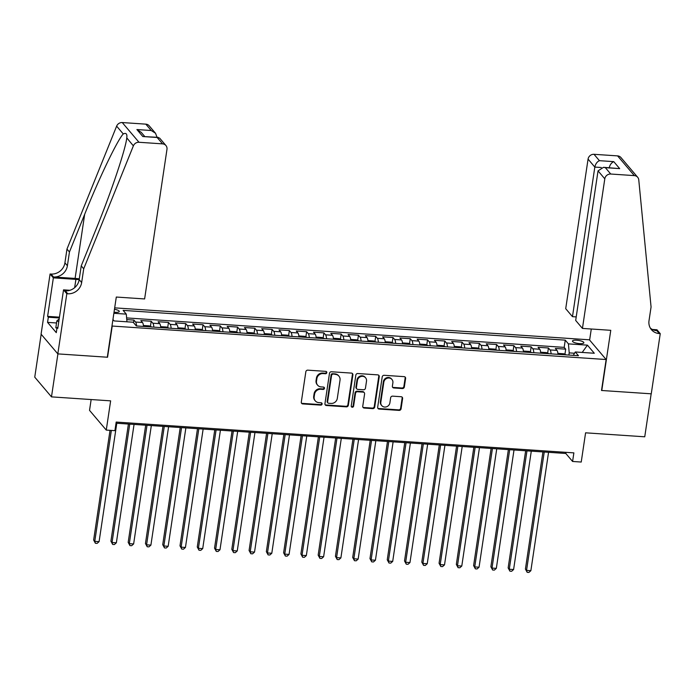 <?xml version="1.0" encoding="UTF-8"?>
<svg xmlns="http://www.w3.org/2000/svg" width="695" height="695" viewBox="0 0 695 695"><rect width="100%" height="100%" fill="white"/><g stroke="black" fill="none" stroke-linecap="round" stroke-linejoin="round"><path stroke-width="1.04" d="M326.815 372.633A1.242 1.147 139.7 0 0 325.799 371.373L307.789 370.157A1.772 1.633 139.7 0 0 305.843 371.738L301.3 402.11A1.772 1.633 139.7 0 0 302.742 403.917L320.76 405.124A1.242 1.147 139.7 0 0 321.881 403.143A1.242 1.147 139.7 0 0 321.107 402.761L318.779 402.605A5.664 5.221 139.7 0 1 315.269 400.867A5.664 5.221 139.7 0 1 314.157 396.836L314.54 394.308A5.664 5.221 139.7 0 1 320.769 389.269L323.106 389.435A1.242 1.147 139.7 0 0 324.226 387.445A1.242 1.147 139.7 0 0 323.453 387.072L321.125 386.906A5.664 5.221 139.7 0 1 317.615 385.178A5.664 5.221 139.7 0 1 316.503 381.147L316.885 378.61A5.664 5.221 139.7 0 1 323.114 373.58L325.451 373.736A1.242 1.147 139.7 0 0 326.815 372.633M317.615 385.178L317.163 384.648A5.664 5.221 139.7 0 1 316.051 380.617L316.434 378.08A5.664 5.221 139.7 0 1 322.662 373.05L324.999 373.206A1.242 1.147 139.7 0 0 326.294 371.521M301.448 403.074A1.772 1.633 139.7 0 0 302.29 403.378L320.308 404.594A1.242 1.147 139.7 0 0 321.603 402.918M315.269 400.867L314.818 400.337A5.664 5.221 139.7 0 1 313.706 396.306L314.088 393.778A5.664 5.221 139.7 0 1 320.317 388.74L322.654 388.896A1.242 1.147 139.7 0 0 323.948 387.219M576.72 340.211A5.768 1.538 8.5 0 0 572.463 341.063A5.768 1.538 8.5 0 0 579.613 343.625A5.768 1.538 8.5 0 0 583.878 342.774A5.768 1.538 8.5 0 0 576.72 340.211M402.388 388.548A1.772 1.633 139.7 0 0 404.334 386.967L405.611 378.445A1.772 1.633 139.7 0 0 404.169 376.647L384.161 375.3A1.772 1.633 139.7 0 0 382.215 376.872L377.672 407.253A1.772 1.633 139.7 0 0 379.114 409.051L399.121 410.397A1.772 1.633 139.7 0 0 401.067 408.825L402.605 398.53A1.772 1.633 139.7 0 0 401.163 396.732L392.606 396.15A1.772 1.633 139.7 0 0 390.651 397.722L389.895 402.831A4.735 4.37 139.7 0 1 381.746 405.593A4.735 4.37 139.7 0 1 380.825 402.223L383.814 382.224A4.735 4.37 139.7 0 1 391.954 379.461A4.735 4.37 139.7 0 1 392.884 382.832L392.38 386.168A1.772 1.633 139.7 0 0 393.822 387.966L402.388 388.548L401.936 388.01A1.772 1.633 139.7 0 0 403.882 386.437L405.159 377.915A1.772 1.633 139.7 0 0 405.003 376.951M112.19 326.285L107.56 357.239L57.911 353.894L51.482 396.871L110.635 400.859L106.266 430.083L114.91 430.665L116.187 422.065L573.87 452.871L572.593 461.463L581.228 462.045L585.59 432.82L644.743 436.799L651.172 393.813L601.514 390.477L606.144 359.532L111.965 326.024M352.886 374.9A1.772 1.633 139.7 0 0 351.444 373.102L331.437 371.756A1.772 1.633 139.7 0 0 329.491 373.328L324.947 403.699A1.772 1.633 139.7 0 0 326.389 405.506L346.397 406.853A1.772 1.633 139.7 0 0 348.343 405.281L352.886 374.9L352.435 374.37A1.772 1.633 139.7 0 0 352.278 373.397M357.795 373.528L377.802 374.874A1.772 1.633 139.7 0 1 379.244 376.673L374.709 407.053A1.772 1.633 139.7 0 1 372.763 408.625L364.197 408.052A1.772 1.633 139.7 0 1 362.755 406.245L364.597 393.926A1.772 1.633 139.7 0 0 363.155 392.128L357.473 391.745A1.772 1.633 139.7 0 0 355.527 393.318L353.607 406.141A1.242 1.147 139.7 0 1 351.479 406.862A1.242 1.147 139.7 0 1 351.236 405.984L355.849 375.1A1.772 1.633 139.7 0 1 357.795 373.528M51.482 396.871L34.75 377.159L41.161 334.26M564.931 354.302L565.704 349.151L555.34 348.456L556.99 350.402L550.084 349.933A7.219 2.024 93.8 0 1 551.092 353.868M547.66 353.147L548.424 347.987L538.069 347.291L539.72 349.238L532.804 348.768A7.219 2.024 93.8 0 1 533.821 352.704M530.389 351.983L531.154 346.831L520.798 346.127L522.449 348.073L515.534 347.613A7.219 2.024 93.8 0 1 516.55 351.54M513.119 350.819L513.883 345.667L503.528 344.963L505.178 346.909L498.263 346.449A7.219 2.024 93.8 0 1 499.279 350.376M495.848 349.655L496.612 344.503L486.257 343.808L487.907 345.754L480.992 345.285A7.219 2.024 93.8 0 1 482.009 349.211M478.577 348.49L479.341 343.339L468.986 342.644L470.637 344.59L463.721 344.121A7.219 2.024 93.8 0 1 464.729 348.056M461.306 347.335L462.071 342.175L451.707 341.48L453.357 343.426L446.451 342.956A7.219 2.024 93.8 0 1 447.458 346.892M444.036 346.171L444.8 341.019L434.436 340.315L436.086 342.261L429.18 341.801A7.219 2.024 93.8 0 1 430.188 345.728M426.765 345.007L427.529 339.855L417.165 339.16L418.816 341.097L411.909 340.637A7.219 2.024 93.8 0 1 412.917 344.564M409.494 343.843L410.259 338.691L399.894 337.996L401.545 339.942L394.638 339.473A7.219 2.024 93.8 0 1 395.646 343.399M392.215 342.678L392.988 337.527L382.624 336.832L384.274 338.778L377.368 338.309A7.219 2.024 93.8 0 1 378.375 342.244M374.944 341.523L375.717 336.363L365.353 335.668L367.003 337.614L360.097 337.153A7.219 2.024 93.8 0 1 361.105 341.08M357.673 340.359L358.446 335.207L348.082 334.504L349.733 336.45L342.826 335.989A7.219 2.024 93.8 0 1 343.834 339.916M340.402 339.195L341.176 334.043L330.811 333.348L332.462 335.285L325.555 334.825A7.219 2.024 93.8 0 1 326.563 338.752M323.132 338.031L323.905 332.879L313.541 332.184L315.191 334.13L308.285 333.661A7.219 2.024 93.8 0 1 309.292 337.596M305.861 336.875L306.634 331.715L296.27 331.02L297.92 332.966L291.014 332.497A7.219 2.024 93.8 0 1 292.022 336.432M288.59 335.711L289.363 330.551L278.999 329.856L280.65 331.802L273.743 331.341A7.219 2.024 93.8 0 1 274.751 335.268M271.319 334.547L272.092 329.395L261.728 328.692L263.379 330.638L256.472 330.177A7.219 2.024 93.8 0 1 257.48 334.104M254.049 333.383L254.822 328.231L244.458 327.536L246.108 329.482L239.202 329.013A7.219 2.024 93.8 0 1 240.209 332.94M236.778 332.219L237.551 327.067L227.187 326.372L228.837 328.318L221.931 327.849A7.219 2.024 93.8 0 1 222.939 331.784M219.507 331.063L220.28 325.903L209.916 325.208L211.567 327.154L204.66 326.685A7.219 2.024 93.8 0 1 205.668 330.62M202.236 329.899L203.01 324.747L192.645 324.044L194.296 325.99L187.389 325.529A7.219 2.024 93.8 0 1 188.397 329.456M184.966 328.735L185.739 323.583L175.375 322.88L177.025 324.826L170.119 324.365A7.219 2.024 93.8 0 1 171.126 328.292M167.695 327.571L168.468 322.419L158.104 321.724L159.754 323.67L152.848 323.201A7.219 2.024 93.8 0 1 153.856 327.128M150.424 326.407L151.197 321.255L140.833 320.56L142.484 322.506A7.219 2.024 93.8 0 1 143.491 326.433M114.023 312.237L115.153 312.316A5.595 1.494 8.5 0 0 119.279 311.49A5.595 1.494 8.5 0 0 114.466 309.266M114.684 307.859L589.403 339.812L606.144 359.532M565.704 349.151L564.184 347.37L565.261 340.142L123.128 310.387L126.29 314.123L126.959 321.802M565.261 340.142L568.432 343.877L587.431 345.154L594.303 353.251L575.304 351.974L578.475 355.71L136.333 325.955L133.162 322.219L114.162 320.942L112.938 319.5M113.867 313.289L126.29 314.123M133.536 322.662L133.927 320.091L135.577 322.037A7.219 2.024 93.8 0 1 136.585 325.972M151.197 321.255L152.848 323.201M168.468 322.419L170.119 324.365M185.739 323.583L187.389 325.529M203.01 324.747L204.66 326.685M220.28 325.903L221.931 327.849M237.551 327.067L239.202 329.013M254.822 328.231L256.472 330.177M272.092 329.395L273.743 331.341M289.363 330.551L291.014 332.497M306.634 331.715L308.285 333.661M323.905 332.879L325.555 334.825M341.176 334.043L342.826 335.989M358.446 335.207L360.097 337.153M375.717 336.363L377.368 338.309M392.988 337.527L394.638 339.473M410.259 338.691L411.909 340.637M427.529 339.855L429.18 341.801M444.8 341.019L446.451 342.956M462.071 342.175L463.721 344.121M479.341 343.339L480.992 345.285M496.612 344.503L498.263 346.449M513.883 345.667L515.534 347.613M531.154 346.831L532.804 348.768M548.424 347.987L550.084 349.933M564.184 347.37L126.62 317.919M133.927 320.091L126.768 319.613M574.548 353.242L569.214 352.886L568.884 355.058M91.149 399.547L89.533 410.363L106.266 430.083M116.022 423.203L565.808 453.47L572.593 461.463M565.973 452.341L565.808 453.47M160.762 327.597A7.219 2.024 -86.2 0 0 159.754 323.67M178.033 328.761A7.219 2.024 -86.2 0 0 177.025 324.826M195.304 329.925A7.219 2.024 -86.2 0 0 194.296 325.99M212.574 331.081A7.219 2.024 -86.2 0 0 211.567 327.154M229.845 332.245A7.219 2.024 -86.2 0 0 228.837 328.318M247.116 333.409A7.219 2.024 -86.2 0 0 246.108 329.482M264.387 334.573A7.219 2.024 -86.2 0 0 263.379 330.638M281.657 335.728A7.219 2.024 -86.2 0 0 280.65 331.802M298.928 336.893A7.219 2.024 -86.2 0 0 297.92 332.966M316.199 338.057A7.219 2.024 -86.2 0 0 315.191 334.13M333.47 339.221A7.219 2.024 -86.2 0 0 332.462 335.285M350.74 340.385A7.219 2.024 -86.2 0 0 349.733 336.45M368.011 341.54A7.219 2.024 -86.2 0 0 367.003 337.614M385.282 342.705A7.219 2.024 -86.2 0 0 384.274 338.778M402.561 343.869A7.219 2.024 -86.2 0 0 401.545 339.942M419.832 345.033A7.219 2.024 -86.2 0 0 418.816 341.097M437.103 346.197A7.219 2.024 -86.2 0 0 436.086 342.261M454.374 347.352A7.219 2.024 -86.2 0 0 453.357 343.426M471.644 348.516A7.219 2.024 -86.2 0 0 470.637 344.59M488.915 349.681A7.219 2.024 -86.2 0 0 487.907 345.754M506.186 350.845A7.219 2.024 -86.2 0 0 505.178 346.909M523.457 352A7.219 2.024 -86.2 0 0 522.449 348.073M540.727 353.164A7.219 2.024 -86.2 0 0 539.72 349.238M575.304 351.974L573.279 355.354M557.998 354.328A7.219 2.024 -86.2 0 0 556.99 350.402M569.214 352.886L568.432 343.877M587.431 345.154L582.202 352.443M325.104 404.672A1.772 1.633 139.7 0 0 325.938 404.968L345.945 406.314A1.772 1.633 139.7 0 0 347.891 404.742L352.435 374.37M332.948 374.24A1.242 1.147 139.7 0 0 331.584 375.343L327.597 402.005A1.242 1.147 139.7 0 0 328.613 403.265L331.072 403.43A5.664 5.221 139.7 0 0 337.301 398.4L340.029 380.174A5.664 5.221 139.7 0 0 338.917 376.143A5.664 5.221 139.7 0 0 335.407 374.405L332.497 373.71A1.242 1.147 139.7 0 0 331.133 374.805L331.584 375.343M327.84 402.892L327.388 402.353A1.242 1.147 139.7 0 1 327.145 401.475L331.133 374.805M338.917 376.143L338.465 375.604A5.664 5.221 139.7 0 0 334.955 373.875L335.407 374.405M332.497 373.71L334.955 373.875M362.903 407.209A1.772 1.633 139.7 0 0 363.746 407.513L372.303 408.095A1.772 1.633 139.7 0 0 374.257 406.514L378.792 376.143A1.772 1.633 139.7 0 0 378.645 375.178M364.25 392.666L363.798 392.136A1.772 1.633 139.7 0 0 362.703 391.589L357.022 391.207A1.772 1.633 139.7 0 0 355.076 392.788L353.156 405.611L353.607 406.141M351.296 406.558A1.242 1.147 139.7 0 0 353.156 405.611M366.508 381.147A4.735 4.37 139.7 0 0 360.801 376.568A4.735 4.37 139.7 0 0 357.439 380.53L356.387 387.575A1.772 1.633 139.7 0 0 357.829 389.382L363.502 389.765A1.772 1.633 139.7 0 0 365.457 388.192L366.508 381.147M365.579 377.776L365.127 377.237A4.735 4.37 139.7 0 0 356.987 380L357.439 380.53M356.726 388.835L356.274 388.305A1.772 1.633 139.7 0 1 355.936 387.046L356.987 380M392.536 387.132A1.772 1.633 139.7 0 0 393.37 387.436L401.936 388.01M391.954 379.461L391.502 378.931A4.735 4.37 139.7 0 0 383.362 381.694L383.814 382.224M381.746 405.593L381.294 405.055A4.735 4.37 139.7 0 1 380.373 401.684L383.362 381.694M377.819 408.217A1.772 1.633 139.7 0 0 378.662 408.521L398.669 409.868A1.772 1.633 139.7 0 0 400.615 408.295L402.153 398A1.772 1.633 139.7 0 0 402.005 397.027M110.036 430.335L93.643 540.015L94.772 541.344L99.09 541.64L116.786 423.255M111.348 430.422L94.772 541.344L95.397 543.273L93.643 540.015M99.09 541.64L97.118 543.386L95.397 543.273M56.947 328.257L55.817 327.788L56.842 320.908L59.197 318.892M58.771 321.707L56.842 320.908M83.713 268.8L81.237 265.881L96.457 228.186C111.139 192.298 125.439 149.738 126.759 138.062C127.333 133.953 126.169 132.58 123.258 133.944C117.333 140.182 99.116 178.129 84.677 214.303L69.448 251.998L67.398 265.751A12.623 11.641 -40.3 0 1 53.506 276.975L51.03 274.056L50.083 273.995L41.083 334.165L57.824 353.885L107.299 357.221L116.3 297.043L144.621 298.946L166.974 149.373A5.412 4.987 139.7 0 0 162.569 143.865L138.991 142.275A5.412 4.987 139.7 0 0 133.371 145.863L83.713 268.8L81.654 282.552A12.623 11.641 -40.3 0 1 67.763 293.777L66.816 293.716L57.824 353.885M69.448 251.998L66.972 249.079L64.922 262.84A12.623 11.641 -40.3 0 1 51.03 274.056M74.66 287.661L75.903 279.373A20.294 5.412 8.5 0 1 79.169 279.668L81.237 265.881M162.569 143.865L157.157 137.497L142.823 136.533L136.898 129.548L151.232 130.512L145.828 124.144L122.259 122.555L138.991 142.275M123.258 133.944L116.638 126.142L66.972 249.079M66.816 293.716L63.532 289.85L57.781 328.361L57.06 327.51L57.902 327.562M56.53 322.984L47.555 322.376L56.286 332.662L57.06 327.51M47.555 322.376L48.329 317.224L47.608 316.373L53.359 277.861L50.083 273.995M63.532 289.85L69.969 290.284M79.3 278.817A23.491 6.264 8.5 0 0 75.095 278.426L53.506 276.975M75.903 279.373L53.359 277.861M116.638 126.142A5.412 4.987 -40.3 0 1 122.259 122.555M145.828 124.144A5.412 4.987 -40.3 0 1 149.182 125.804L155.524 133.266L157.044 137.271M133.371 145.863L126.785 137.888M81.654 282.552L79.178 279.633A12.623 11.641 -40.3 0 1 65.287 290.858L67.763 293.777M47.608 316.373L59.457 317.163M59.336 317.963L48.329 317.224M157.157 137.497L159.581 138.053L165.923 145.516M142.823 136.533L158.191 137.349M136.898 129.548L141.189 132.302L144.699 136.446M151.232 130.512L155.524 133.266M582.445 328.414L604.798 178.832L598.039 170.866L575.686 320.447L582.445 328.414L610.766 330.316L601.774 390.494L651.258 393.822L660.25 333.652L656.975 329.786L652.414 329.473M576.207 316.911L572.471 316.659L565.713 308.693L588.066 159.112A5.412 4.987 -40.3 0 1 594.016 154.307L617.594 155.888A5.412 4.987 -40.3 0 1 620.948 157.548L637.68 177.268A5.412 4.987 139.7 0 1 638.766 179.875L651.067 306.982L649.008 320.734A12.623 11.641 139.7 0 0 651.476 329.717A12.623 11.641 139.7 0 0 659.303 333.583L660.25 333.652M594.016 154.307L599.42 160.675L613.755 161.64L619.679 168.624L605.345 167.66L610.749 174.028L634.327 175.609L617.594 155.888M589.629 340.072L591.28 329.004M572.471 316.659L594.824 167.087L588.066 159.112M637.68 177.268A5.412 4.987 139.7 0 0 634.327 175.609M610.749 174.028A5.412 4.987 139.7 0 0 604.798 178.832M650.364 328.153A12.623 11.641 139.7 0 0 656.827 330.664L659.303 333.583M599.42 160.675C597.066 161.753 595.537 163.89 594.824 167.087L601.279 167.512M613.755 161.64C611.4 162.717 609.871 164.854 609.159 168.051M619.679 168.624L603.495 167.321L598.039 170.866M605.345 167.66L603.495 167.321M151.71 326.989L149.243 325.877L144.065 325.529L143.474 326.207M128.419 424.037L110.913 541.179L112.043 542.508L116.36 542.795L134.057 424.419M129.739 424.124L112.043 542.508L112.668 544.428L110.913 541.179M116.36 542.795L114.388 544.55L112.668 544.428M168.981 328.153L166.513 327.041L161.336 326.693L160.745 327.371M145.689 425.201L128.184 542.335L129.313 543.672L133.631 543.959L151.328 425.575M147.01 425.288L129.313 543.672L129.939 545.592L128.184 542.335M133.631 543.959L131.659 545.705L129.939 545.592M186.251 329.308L183.784 328.205L178.606 327.858L178.016 328.535M162.96 426.365L145.455 543.499L146.584 544.837L150.902 545.123L168.598 426.739M164.281 426.452L146.584 544.837L147.21 546.757L145.455 543.499M150.902 545.123L148.939 546.869L147.21 546.757M203.522 330.472L201.055 329.369L195.877 329.022L195.286 329.691M180.231 427.521L162.726 544.663L163.855 545.992L168.173 546.287L185.869 427.903M181.551 427.616L163.855 545.992L164.48 547.921L162.726 544.663M168.173 546.287L166.209 548.034L164.48 547.921M220.793 331.637L218.326 330.533L213.148 330.177L212.557 330.855M197.502 428.685L179.996 545.827L181.126 547.156L185.443 547.452L203.14 429.067M198.822 428.772L181.126 547.156L181.751 549.076L179.996 545.827M185.443 547.452L183.48 549.198L181.751 549.076M238.064 332.801L235.596 331.689L230.419 331.341L229.828 332.019M214.772 429.849L197.267 546.991L198.396 548.32L202.714 548.607L220.411 430.231M216.093 429.936L198.396 548.32L199.022 550.24L197.267 546.991M202.714 548.607L200.751 550.362L199.022 550.24M255.334 333.965L252.867 332.853L247.689 332.505L247.099 333.183M232.043 431.013L214.538 548.147L215.667 549.484L219.985 549.771L237.681 431.387M233.364 431.1L215.667 549.484L216.293 551.404L214.538 548.147M219.985 549.771L218.022 551.517L216.293 551.404M272.605 335.12L270.138 334.017L264.96 333.669L264.369 334.347M249.314 432.177L231.809 549.311L232.938 550.649L237.256 550.935L254.952 432.551M250.634 432.264L232.938 550.649L233.563 552.568L231.809 549.311M237.256 550.935L235.292 552.681L233.563 552.568M289.876 336.284L287.409 335.181L282.231 334.834L281.64 335.503M266.585 433.333L249.079 550.475L250.209 551.804L254.526 552.099L272.223 433.715M267.905 433.428L250.209 551.804L250.834 553.733L249.079 550.475M254.526 552.099L252.563 553.846L250.834 553.733M307.147 337.449L304.679 336.337L299.502 335.989L298.911 336.667M283.855 434.497L266.35 551.639L267.479 552.968L271.797 553.263L289.494 434.879M285.176 434.584L267.479 552.968L268.105 554.888L266.35 551.639M271.797 553.263L269.834 555.01L268.105 554.888M324.417 338.613L321.95 337.501L316.772 337.153L316.182 337.831M301.126 435.661L283.621 552.803L284.75 554.132L289.068 554.419L306.764 436.043M302.447 435.748L284.75 554.132L285.376 556.052L283.621 552.803M289.068 554.419L287.105 556.174L285.376 556.052M341.688 339.768L339.221 338.665L334.043 338.317L333.461 338.995M318.397 436.825L300.892 553.958L302.021 555.296L306.339 555.583L324.035 437.198M319.717 436.912L302.021 555.296L302.646 557.216L300.892 553.958M306.339 555.583L304.375 557.329L302.646 557.216M358.959 340.932L356.492 339.829L351.314 339.481L350.732 340.159M335.676 437.98L318.162 555.123L319.3 556.452L323.618 556.747L341.306 438.363M336.988 438.076L319.3 556.452L319.917 558.38L318.162 555.123M323.618 556.747L321.646 558.493L319.917 558.38M376.23 342.096L373.762 340.993L368.585 340.637L368.003 341.315M352.947 439.144L335.433 556.287L336.571 557.616L340.889 557.911L358.577 439.527M354.259 439.231L336.571 557.616L337.188 559.545L335.433 556.287M340.889 557.911L338.917 559.657L337.188 559.545M393.5 343.261L391.042 342.149L385.855 341.801L385.273 342.479M370.218 440.309L352.704 557.451L353.842 558.78L358.16 559.067L375.847 440.691M371.53 440.395L353.842 558.78L354.459 560.7L352.704 557.451M358.16 559.067L356.188 560.822L354.459 560.7M410.771 344.425L408.312 343.313L403.126 342.965L402.544 343.643M387.489 441.473L369.975 558.606L371.113 559.944L375.43 560.231L393.118 441.855M388.8 441.56L371.113 559.944L371.729 561.864L369.975 558.606M375.43 560.231L373.458 561.977L371.729 561.864M428.042 345.58L425.583 344.477L420.397 344.129L419.815 344.807M404.759 442.637L387.254 559.77L388.383 561.108L392.701 561.395L410.389 443.01M406.071 442.724L388.383 561.108L389 563.028L387.254 559.77M392.701 561.395L390.729 563.141L389 563.028M445.313 346.744L442.854 345.641L437.668 345.293L437.086 345.971M422.03 443.792L404.525 560.934L405.654 562.264L409.972 562.559L427.66 444.174M423.342 443.888L405.654 562.264L406.271 564.192L404.525 560.934M409.972 562.559L408 564.305L406.271 564.192M462.583 347.908L460.125 346.805L454.938 346.449L454.356 347.126M439.301 444.956L421.796 562.099L422.925 563.428L427.243 563.723L444.93 445.339M440.613 445.043L422.925 563.428L423.542 565.348L421.796 562.099M427.243 563.723L425.27 565.469L423.542 565.348M479.854 349.072L477.395 347.96L472.209 347.613L471.627 348.291M456.572 446.12L439.066 563.263L440.196 564.592L444.513 564.879L462.201 446.503M457.883 446.207L440.196 564.592L440.812 566.512L439.066 563.263M444.513 564.879L442.541 566.634L440.812 566.512M497.125 350.237L494.666 349.125L489.48 348.777L488.898 349.455M473.842 447.285L456.337 564.418L457.466 565.756L461.784 566.043L479.472 447.658M475.154 447.372L457.466 565.756L458.083 567.676L456.337 564.418M461.784 566.043L459.812 567.789L458.083 567.676M514.404 351.392L511.937 350.289L506.751 349.941L506.168 350.619M491.113 448.449L473.608 565.582L474.737 566.92L479.055 567.207L496.743 448.822M492.425 448.536L474.737 566.92L475.354 568.84L473.608 565.582M479.055 567.207L477.083 568.953L475.354 568.84M531.675 352.556L529.208 351.453L524.021 351.105L523.439 351.774M508.384 449.604L490.878 566.746L492.008 568.076L496.326 568.371L514.013 449.986M509.696 449.7L492.008 568.076L492.633 570.004L490.878 566.746M496.326 568.371L494.353 570.117L492.633 570.004M548.946 353.72L546.478 352.608L541.292 352.261L540.71 352.938M525.655 450.768L508.149 567.911L509.279 569.24L513.596 569.535L531.293 451.151M526.975 450.855L509.279 569.24L509.904 571.16L508.149 567.911M513.596 569.535L511.624 571.281L509.904 571.16M566.216 354.884L563.749 353.772L558.572 353.425L557.981 354.103M542.925 451.932L525.42 569.075L526.549 570.404L530.867 570.691L548.564 452.315M544.246 452.019L526.549 570.404L527.175 572.324L525.42 569.075M530.867 570.691L528.895 572.445L527.175 572.324M142.484 322.506L135.577 322.037M322.662 373.05L323.114 373.58M316.434 378.08L316.885 378.61M316.051 380.617L316.503 381.147M322.654 388.896L323.106 389.435M320.317 388.74L320.769 389.269M314.088 393.778L314.54 394.308M313.706 396.306L314.157 396.836M320.308 404.594L320.76 405.124M302.29 403.378L302.742 403.917M324.999 373.206L325.451 373.736M347.891 404.742L348.343 405.281M345.945 406.314L346.397 406.853M325.938 404.968L326.389 405.506M327.145 401.475L327.597 402.005M378.792 376.143L379.244 376.673M374.257 406.514L374.709 407.053M372.303 408.095L372.763 408.625M363.746 407.513L364.197 408.052M362.703 391.589L363.155 392.128M357.022 391.207L357.473 391.745M355.076 392.788L355.527 393.318M355.936 387.046L356.387 387.575M393.37 387.436L393.822 387.966M380.373 401.684L380.825 402.223M402.153 398L402.605 398.53M400.615 408.295L401.067 408.825M398.669 409.868L399.121 410.397M378.662 408.521L379.114 409.051M405.159 377.915L405.611 378.445M403.882 386.437L404.334 386.967M67.398 265.751L64.922 262.84M84.677 214.303L75.095 278.426"/></g></svg>
